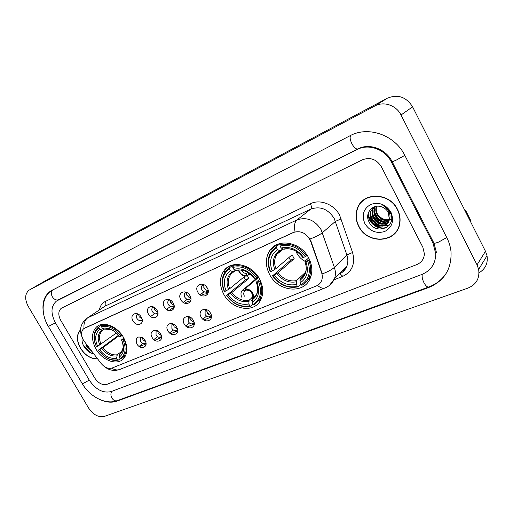 <?xml version="1.0" encoding="UTF-8"?>
<svg xmlns="http://www.w3.org/2000/svg" width="513" height="513" viewBox="0 0 513 513"><rect width="100%" height="100%" fill="white"/><g stroke="black" fill="none" stroke-linecap="round" stroke-linejoin="round"><path stroke-width="0.77" d="M223.758 294.25C231.523 309.339 253.146 313.597 260.213 300.862C263.836 294.302 263.599 286.979 259.495 278.899C252.12 264.541 232.344 259.809 224.45 270.05C219.308 276.956 219.077 285.023 223.758 294.25M269.626 274.545C278.091 291.57 303.651 294.571 310.089 278.578C312.815 272.018 312.327 265.093 308.627 257.795C300.689 241.86 277.854 237.885 269.864 250.466C265.259 257.712 265.183 265.74 269.626 274.545M96.021 349.103C102.446 360.658 117.317 365.923 123.659 358.593C128.045 353.098 127.974 346.012 123.441 337.33C117.201 326.031 102.985 320.728 96.476 327.012C91.34 332.539 91.186 339.907 96.021 349.103M167.45 310.089L167.058 309.012M145.07 340.44C149.11 347.077 140.459 350.591 136.843 343.87C135.066 337.554 137.118 335.617 142.986 338.048L145.07 340.44M141.639 337.214L140.729 337.753L140.716 341.434C142.364 343.665 144.012 344.197 145.654 343.037L145.923 342.658M160.64 333.957C164.731 340.703 155.798 344.332 152.149 337.49C148.039 330.827 156.914 327.037 160.64 333.957M157.17 330.693L156.061 331.315L156.048 335.034C157.748 337.323 159.44 337.849 161.14 336.605L161.473 336.092M176.716 327.256C180.858 334.123 171.631 337.868 167.95 330.911C163.788 324.133 172.952 320.215 176.716 327.256M172.477 324.203L171.887 324.671L171.874 328.429C173.631 330.782 175.382 331.289 177.132 329.955L177.524 329.295M193.33 320.33C197.524 327.326 187.989 331.193 184.27 324.107C180.057 317.214 189.528 313.167 193.33 320.33M189.829 317.015L188.233 317.816L188.22 321.606C190.041 324.03 191.856 324.524 193.664 323.081L194.1 322.235M210.51 313.174C214.755 320.292 204.892 324.293 201.134 317.079C196.877 310.064 206.668 305.876 210.51 313.174M207.015 309.846L205.117 310.743L205.117 314.552C207.008 317.053 208.887 317.521 210.753 315.963L211.228 314.911M141.299 317.207C145.391 323.947 136.67 327.704 133.008 320.875C128.898 314.219 137.561 310.294 141.299 317.207M138.061 314.065L137.035 314.591C136.157 315.591 136.125 316.88 136.939 318.464C138.536 320.657 140.164 321.209 141.832 320.112L142.191 319.618M156.991 310.262C161.133 317.117 152.13 321.003 148.43 314.052C144.268 307.281 153.214 303.228 156.991 310.262M153.733 307.095L152.489 307.691C151.611 308.723 151.572 310.032 152.387 311.615C154.035 313.873 155.715 314.411 157.433 313.238L157.869 312.597M173.208 303.087C177.402 310.07 168.097 314.084 164.359 307.005C160.146 300.118 169.393 295.924 173.208 303.087M169.95 299.906L168.456 300.573C167.571 301.638 167.533 302.959 168.341 304.549C170.04 306.864 171.778 307.396 173.554 306.133L174.054 305.312M189.964 295.674C194.209 302.779 184.59 306.928 180.82 299.72C176.555 292.711 186.11 288.383 189.964 295.674M186.732 292.487L184.943 293.231C184.064 294.321 184.026 295.655 184.827 297.245C186.591 299.63 188.386 300.143 190.227 298.784L190.778 297.752M207.303 288.005C211.6 295.238 201.647 299.534 197.838 292.192C193.523 285.055 203.404 280.573 207.303 288.005M204.116 284.824L201.987 285.638C201.115 286.761 201.077 288.114 201.878 289.691C203.699 292.147 205.566 292.647 207.464 291.179L208.06 289.896M208.887 316.906L211.388 317.496M192.093 323.915L194.241 324.466M175.818 330.693L177.652 331.199M160.043 337.246L161.595 337.714M144.749 343.588L146.038 344.011M205.373 292.044L208.131 292.769M188.463 299.566L190.836 300.233M172.079 306.838L174.119 307.447M156.202 313.86L157.933 314.418M140.812 320.657L142.268 321.151M145.711 341.863L142.941 339.696L142.357 337.605M161.326 335.534L158.241 333.296L157.683 330.956M177.44 328.974L174.042 326.685L173.516 324.107M194.081 322.177L190.355 319.862L189.887 317.04M211.17 315.136C209.554 315.206 208.233 314.431 207.214 312.808L206.784 309.858M142.05 318.977L139.196 316.797L138.625 314.386M157.78 312.199L154.625 309.955L154.092 307.287M174.022 305.171L170.547 302.888L170.079 299.97M190.733 297.893L187.001 295.584L186.585 292.487M207.932 290.364C206.329 290.416 205.02 289.64 204.014 288.03L203.635 284.83M84.395 341.543L83.382 340.029C80.894 335.278 80.964 331.52 83.606 328.756L293.327 232.472C300.926 230.26 306.691 233.184 310.628 241.245L321.574 272.595C322.536 275.455 322.542 278.149 321.58 280.675C320.561 283.163 318.817 284.92 316.354 285.946L112.116 368.013C108.288 369.116 104.601 367.571 101.055 363.377L84.395 341.543M139.44 346.628L145.872 343.973M154.791 340.292L161.217 337.644M170.637 333.751L177.056 331.109M187.008 326.999L193.414 324.357M203.93 320.016L210.311 317.38M207.521 294.231C205.123 293.551 203.174 293.975 201.68 295.501L201.538 295.61M190.721 300.708L186.411 302.131L184.93 303.279M173.683 307.383L168.86 310.666M80.547 329.782C76.405 334.399 76.366 340.536 80.419 348.199C85.196 355.535 90.942 359.106 97.656 358.92M358.709 226.336C367.27 244.804 397.261 243.22 399.8 223.335C400.557 218.583 399.781 213.927 397.479 209.355C389.572 192.51 363.525 191.766 357.676 207.566C355.188 213.735 355.528 219.987 358.709 226.336M393.452 234.46L395.472 232.735M358.363 206.656L359.587 204.168M84.113 328.371L295.058 231.78C293.93 226.021 294.565 222.071 296.976 219.93C306.652 216.666 314.693 219.91 321.1 229.67L334.373 267.369C335.701 271.345 335.739 275.122 334.502 278.694L329.564 285.292M84.196 346.525L89.14 352.021M308.858 237.423L310.897 241.007L322.247 273.91C327.961 271.768 332.001 269.588 334.373 267.369L346.878 254.961L334.194 218.416C328.025 208.983 320.215 205.886 310.763 209.124L104.896 306.223L87.37 318.002M381.332 166.706C376.523 159.242 370.232 156.933 362.473 159.78L61.233 308.294C58.206 311.109 58.046 315.123 60.746 320.349L94.732 378.01C98.349 383.307 102.414 385.41 106.941 384.333L416.787 264.586C421.5 262.56 424.039 258.988 424.405 253.864L422.853 247.247L381.332 166.706C376.523 159.242 370.232 156.933 362.473 159.78L61.233 308.294C58.206 311.109 58.046 315.123 60.746 320.349L94.732 378.01C98.349 383.307 102.414 385.41 106.941 384.333L416.787 264.586C421.5 262.56 424.039 258.988 424.405 253.864L422.853 247.247L381.332 166.706M363.217 200.301L361.441 202.263M84.305 346.461L90.371 352.732M86.146 345.396L91.846 351.309L86.146 345.396M80.535 330.032C76.559 334.623 76.559 340.664 80.535 348.147C85.241 355.381 90.91 358.92 97.541 358.767M82.234 337.573C81.625 340.427 82.227 343.441 84.029 346.621C86.607 350.719 89.846 353.117 93.757 353.81M90.326 349.315L86.857 344.993M365.41 198.775L363.364 200.487M397.274 209.445C389.444 192.766 363.646 192.042 357.875 207.701C355.419 213.799 355.759 219.981 358.901 226.252C367.372 244.521 397.03 242.963 399.569 223.309C400.32 218.596 399.556 213.979 397.274 209.445M391.861 218.929C386.36 220.93 381.621 219.423 377.658 214.428M389.187 220.205C383.916 221.327 379.8 219.333 376.831 214.229C375.644 211.683 375.471 209.047 376.318 206.335M389.277 219.846C384.141 220.757 380.152 218.73 377.299 213.78C376.176 211.388 375.965 208.887 376.664 206.29M388.687 221.526C382.993 223.572 378.414 221.744 374.945 216.031C373.695 213.331 373.56 210.567 374.548 207.746L375.08 206.598M388.828 221.212C383.224 223.02 378.754 221.141 375.42 215.575C374.169 212.882 374.035 210.125 375.022 207.303L375.369 206.521M388.001 222.693C382.038 225.765 377.049 224.155 373.041 217.858C371.778 215.146 371.643 212.369 372.637 209.535L374.15 206.899L370.7 211.337C369.706 214.184 369.841 216.98 371.111 219.705C374.746 228.33 387.956 228.061 389.329 219.641L388.36 212.536C386.828 209.721 384.551 207.816 381.531 206.816C372.637 203.494 364.653 213.248 368.764 221.359C374.997 236.147 397.383 227.342 390.483 213.036L390.136 212.318C388.488 209.227 386.071 206.944 382.897 205.469C385.872 207.175 387.982 209.496 389.226 212.427C390.22 214.947 390.265 217.3 389.354 219.493M388.187 222.418C382.275 225.22 377.388 223.553 373.522 217.403C372.258 214.691 372.124 211.914 373.118 209.086L374.343 206.829M387.379 223.476C381.319 227.381 376.061 225.97 371.598 219.243C370.328 216.518 370.194 213.729 371.181 210.881L373.387 207.489M364.89 223.63C369.886 231.318 376.523 233.934 384.801 231.466C392.291 227.259 394.337 220.84 390.951 212.215C385.789 204.341 379.049 201.744 370.719 204.437C363.396 208.829 361.453 215.223 364.89 223.63M368.873 216.467L371.553 220.545L368.873 216.467M376.446 225.143L381.435 227.894L376.446 225.143M382.179 228.182L383.557 228.644L382.179 228.182M395.286 232.588L397.056 230.587M387.52 226.906C379.28 231.055 367.635 222.777 368.321 212.966M389.354 225.015L383.083 225.983M381.608 225.739C375.702 224.046 372.008 220.244 370.521 214.325M383.365 223.854C377.574 222.161 373.932 218.416 372.451 212.626M385.103 221.982C379.421 220.295 375.843 216.621 374.362 210.946M387.084 227.24C379.043 231.087 367.84 223.277 368.071 213.793M389.2 225.22L382.23 226.137M380.21 225.662C375.369 223.88 372.162 220.596 370.598 215.826M381.954 223.758C377.235 221.988 374.099 218.782 372.547 214.145M383.673 221.873C379.088 220.115 376.023 216.986 374.471 212.485M103.959 356.016C108.903 359.76 113.706 361.12 118.368 360.094L120.132 358.715L119.221 357.157C124.024 353.566 124.851 347.917 121.703 340.215L121.549 339.869L123.857 338.067M118.368 360.094L117.522 359.78C110.5 360.895 104.133 357.689 98.425 350.161L99.593 349.661C104.697 356.304 110.372 359.164 116.618 358.228L117.265 354.778L122.318 350.873M118.952 335.752L102.991 347.622L99.593 349.661M98.425 350.161L118.541 335.245M121.934 335.688C115.733 327.544 108.936 324.203 101.542 325.672L101.471 326.685C108.525 325.325 115.015 328.512 120.946 336.265L122.254 335.451M103.453 324.325L101.542 325.672M124.268 338.856L122.928 339.689C126.544 348.391 125.608 354.733 120.125 358.715L120.972 359.036L123.171 357.285C126.98 352.694 127.23 346.634 123.922 339.119M120.946 336.265L119.715 336.791C114.437 329.974 108.66 327.127 102.388 328.262L101.471 326.685M121.703 340.215L122.928 339.689M116.618 358.228L117.522 359.78M102.388 328.262L104.357 329.057L110.59 329.506M123.12 347.788L121.113 352.668L119.356 354.823L119.221 357.157M98.9 327.845L99.817 329.417C95.187 333.181 94.463 338.817 97.637 346.326L96.47 346.826C92.821 338.375 93.635 332.046 98.9 327.845L98.977 326.832L97.752 327.749C93.648 331.917 92.956 337.676 95.681 345.037M98.977 326.832L102.414 324.408M117.843 334.438C113.437 329.968 108.942 328.179 104.357 329.057L102.831 330.167L99.817 329.417M97.637 346.326L116.387 333.008M255.878 278.008L256.378 278.444M260.328 280.553L258.61 281.727C262.31 291.859 260.501 299.412 253.178 304.395L252.191 302.599C258.61 298.111 260.219 291.384 257 282.413L256.308 282.15L259.681 279.245M255.179 296.476L252.511 298.829L252.191 302.599M252.999 304.068L250.62 306.197L249.793 305.774C240.828 307.441 233.126 303.972 226.675 295.373L228.189 294.719C233.966 302.311 240.841 305.402 248.799 303.991L249.126 300.227L253.178 296.668M247.324 275.609L248.927 278.322L231.85 292.487L228.189 294.719M226.675 295.373L245.528 279.797L243.931 277.033M258.552 300.842L261.309 298.72M257.539 277.123C250.491 267.78 242.232 264.182 232.761 266.324L232.774 267.44C241.815 265.439 249.703 268.883 256.436 277.764L258.116 276.635M235.012 264.573L232.761 266.324M253.178 304.395L254.012 304.812L259.341 299.675C262.451 294.231 262.573 288.03 259.706 281.086M226.432 295.308C233.171 304.337 241.232 307.967 250.62 306.197M256.436 277.764L254.833 278.456C248.824 270.646 241.809 267.574 233.781 269.254L232.774 267.44M257 282.413L258.61 281.727M248.799 303.991L249.793 305.774M233.781 269.254L236.551 270.422C240.013 269.562 243.643 270.146 247.446 272.185M254.108 278.283L254.833 278.456M233.101 264.894L231.389 266.311M229.414 267.837L225.887 270.864C221.513 276.642 220.988 283.509 224.303 291.48L224.54 291.538C220.763 281.74 222.392 274.211 229.426 268.947L229.414 267.837L233.261 264.862M229.426 268.947L230.427 270.761C224.232 275.475 222.777 282.176 226.053 290.884L224.54 291.538M235.48 270.178L233.319 271.871L230.427 270.761M226.053 290.884L229.721 288.652L245.073 276.097M245.528 279.797L248.927 278.322M295.924 251.126L296.95 253.377C298.848 256.827 301.522 259.45 304.972 261.252M309.461 259.469L307.595 260.803C311.301 271.46 309.127 279.476 301.08 284.837L300.06 282.952C307.127 278.123 309.05 270.992 305.838 261.553L304.902 261.335L308.679 257.892M303.863 275.686L300.24 279.078L300.06 282.952M300.804 284.324L298.2 286.805L297.38 286.344C287.671 288.229 279.457 284.677 272.743 275.686L274.391 274.981C280.412 282.913 287.735 286.074 296.367 284.471L296.552 280.605L305.581 272.185M276.443 247.734L276.392 246.586L271.396 251.261C267.523 257.289 267.132 264.086 270.229 271.64L270.55 271.672C266.741 261.386 268.709 253.403 276.443 247.734L277.475 249.632C270.665 254.711 268.902 261.816 272.198 270.96L275.949 268.665L292.089 254.794L294.186 258.667L278.136 272.685L274.391 274.981M272.743 275.686L290.499 260.271L288.915 257.52M280.816 243.322L281.368 243.797L282.272 243.066M308.736 278.161L310.66 276M307.152 280.72L310.423 277.783M306.492 255.981C299.143 246.202 290.332 242.521 280.047 244.932L280.098 246.086C289.916 243.829 298.329 247.349 305.357 256.641L307.172 255.378M282.368 243.053L280.047 244.932M301.08 284.837L301.894 285.299C305.075 283.522 307.447 280.938 309.025 277.552C311.353 272.159 311.256 266.35 308.73 260.136M272.416 275.654C279.425 285.087 288.017 288.806 298.2 286.805M305.357 256.641L303.606 257.398C297.335 249.228 289.845 246.086 281.13 247.991L280.098 246.086M305.838 261.553L307.595 260.803M296.367 284.471L297.38 286.344M281.13 247.991L283.862 249.286C288.582 248.132 293.282 249.183 297.963 252.447M302.638 257.257L303.606 257.398M280.124 243.489L277.116 246.003M276.392 246.586L280.278 243.451M272.198 270.96L270.55 271.672M282.682 248.92L280.29 250.883L277.475 249.632M290.499 260.271L294.186 258.667M169.976 301.08L172.932 304.966M187.226 299.348L183.25 302.413M186.482 294.154L189.098 297.559M204.136 291.756L200.192 294.834M205.777 286.036L207.297 287.992M203.623 287.12L205.707 289.807M207.688 291.006L208.259 291.204M225.662 271.14L223.835 271.191M225.374 271.512L224.046 271.582M238.769 270.062C240.264 273.98 242.873 275.84 246.586 275.641L246.804 276.032C243.643 276.385 241.084 275 239.116 271.877L238.385 270.094M241.418 270.146L241.591 270.486C242.822 272.486 244.464 273.455 246.516 273.391L247.766 272.371M246.586 275.641L246.516 273.391M248.542 272.865L248.824 275.154L249.978 273.91M246.804 276.032L248.6 274.564M248.606 274.756L249.632 273.634M189.823 318.323L192.817 321.984M206.765 311.686L209.368 314.822M211.048 315.719L211.414 315.848M241.969 297.566C240.674 295.033 240.668 292.776 241.944 290.788L258.257 276.853M252.832 299.547C253.884 297.611 253.807 295.469 252.601 293.109C250.633 289.999 248.08 288.601 244.938 288.922L258.597 277.379M246.208 289.877L244.38 291.557C243.521 292.917 243.534 294.462 244.412 296.187M251.351 300.535C253.409 298.713 253.711 296.29 252.268 293.25C250.447 290.364 248.074 289.05 245.156 289.313L246.817 290.211C248.856 290.172 250.485 291.147 251.716 293.128C252.569 294.808 252.601 296.322 251.8 297.668M244.829 291.051L242.95 289.768M244.938 288.922L245.156 289.313M369.322 218.621C371.739 222.834 375.202 225.835 379.723 227.625M381.255 228.138L384.096 228.721M470.992 221.052L465.573 210.439L465.144 210.997M470.626 221.853L471.043 221.289M465.573 210.439L464.823 210.349M433.017 243.194L391.304 161.928C385.109 149.232 368.571 143.371 357.151 149.507L56.462 301.067C50.87 306.12 50.537 313.392 55.462 322.882L89.3 380.178C95.751 389.643 103.049 393.433 111.193 391.566L421.898 274.442C430.907 270.62 435.537 263.765 435.793 253.858L433.017 243.194L433.594 242.463M401.025 114.995C396.331 105.242 383.679 101.003 374.811 106.018L29.138 290.134C24.816 293.757 24.534 299.22 28.298 306.517L88.531 407.95C93.225 414.805 98.509 417.627 104.376 416.409L467.894 288.126C476.276 284.587 479.86 278.341 478.655 269.402L477.045 264.849L401.025 114.995L412.593 106.826C406.206 96.835 397.761 93.982 387.251 98.265L47.497 279.547M479.014 272.82C485.478 268.895 488.145 263.188 487.017 255.698L485.478 251.293L412.593 106.826M100.221 399.71C106.294 402.404 111.834 402.891 116.836 401.172L428.676 287.524C444.187 281.053 451.645 269.197 451.042 251.947C450.561 247.035 449.157 242.29 446.829 237.692L404.853 155.433C394.927 134.906 368.116 125.691 350.02 135.753L50.383 291.204C44.169 295.789 41.848 303.036 43.432 312.943M358.164 206.527L357.817 207.444M99.458 309.826C100.131 305.876 102.055 303.106 105.229 301.503L310.397 203.725C311.583 206.239 311.705 208.041 310.763 209.124L296.976 219.93L87.806 317.778C84.812 320.009 83.555 323.556 84.049 328.416M310.397 203.725C319.99 198.826 334.13 204.289 339.644 215.261L352.566 252.505C355.445 263.733 352.2 271.666 342.825 276.308L333.95 279.867M317.521 285.382C320.349 287.896 322.857 288.748 325.062 287.947C329.391 286.158 332.539 283.073 334.502 278.694L346.935 265.978C348.16 262.489 348.147 258.821 346.878 254.961L352.566 252.505M325.062 287.947L119.83 369.431C117.259 370.392 114.566 369.963 111.744 368.148M309.961 239.026C315.777 236.852 319.926 234.742 322.414 232.684L335.457 221.34L341.216 218.91M82.118 337.233C79.124 330.141 80.483 323.992 86.197 318.797L104.896 306.223C106.12 305.12 106.236 303.549 105.229 301.503M338.965 274.134L339.131 274.064C342.864 272.499 345.467 269.8 346.935 265.978L342.498 272.121M339.901 273.73L342.825 276.308M84.536 346.326C86.537 349.5 89.07 351.873 92.122 353.444M84.087 346.583L87.55 350.834M85.921 345.531L92.282 351.88M102.991 347.622C107.288 353.098 112.046 355.483 117.265 354.778M119.356 354.823C123.486 351.617 124.21 346.66 121.53 339.946M101.798 348.385C106.294 354.15 111.283 356.65 116.752 355.894M101.786 330.205C97.784 333.546 97.137 338.49 99.849 345.05M102.901 330.115L102.19 330.686C99.028 334.008 98.643 338.542 101.042 344.287M252.511 298.829L255.916 295.45C257.436 292.981 257.981 290.057 257.558 286.684M231.85 292.487C236.724 298.733 242.482 301.317 249.126 300.227M254.166 278.373C248.888 271.621 242.739 268.927 235.717 270.306M252.12 300.022C257.654 296.027 259.059 290.127 256.333 282.31M230.632 293.301C235.73 299.881 241.764 302.587 248.734 301.42M232.37 271.8C227.009 275.968 225.72 281.855 228.503 289.46M235.698 270.293L231.01 273.993C227.971 278.104 227.541 282.99 229.721 288.652M300.24 279.078L304.927 273.878C306.402 270.659 306.601 267.081 305.524 263.15M278.136 272.685C283.214 279.207 289.351 281.849 296.552 280.605M302.734 257.385C297.226 250.325 290.659 247.574 283.041 249.138M299.906 280.297C305.992 276 307.678 269.742 304.959 261.521M276.917 273.512C282.227 280.38 288.659 283.15 296.213 281.823M279.386 250.774C273.493 255.256 271.941 261.495 274.724 269.485M283.093 249.164L276.892 254.294L280.29 250.883L276.892 254.294C274.256 258.552 273.942 263.342 275.949 268.665M350.668 135.426C349.68 137.202 350.097 139.991 351.912 143.794C354.105 147.654 356.112 149.366 357.933 148.917C369.123 142.864 385.712 148.744 391.983 161.371L391.304 161.928M404.821 155.368L396.549 159.96C392.881 161.672 391.361 162.14 391.983 161.371M446.752 237.545L438.615 242.091C434.857 243.495 433.19 243.63 433.607 242.482L392.169 161.73M447.144 271.794C442.828 278.963 436.71 284.016 428.797 286.966C427.323 287.28 425.719 285.882 423.988 282.766C422.379 279.431 421.801 276.61 422.27 274.295M428.797 286.966L117.118 400.685C115.162 401.23 113.437 400.371 111.949 398.107C110.661 395.645 110.577 393.4 111.693 391.374M48.434 326.55L82.08 383.365L83.574 383.269L89.268 380.127M51.659 290.448C41.418 297.033 40.514 313.597 48.363 326.435L55.449 322.857M52.627 289.948C51.011 291.717 50.922 294 52.352 296.809C54.231 299.56 56.347 300.515 58.7 299.688L357.933 148.917M387.251 98.265L374.811 106.018M485.478 251.293L477.045 264.849M47.876 279.335L29.523 289.916M429.169 286.831L428.676 287.524M117.624 400.506L116.836 401.172M358.048 148.86L357.151 149.507M58.86 299.605L57.597 300.381M154.362 339.997L154.124 339.337M142.896 343.415L139.113 346.403M189.451 323.043L185.783 326.044M173.227 329.955L169.553 332.924M157.517 336.637L153.836 339.568M170.38 306.492L166.481 309.454M154.535 313.603L150.623 316.54M161.512 336.304L161.14 336.605M177.581 329.59L177.132 329.955M194.19 322.651L193.664 323.081M211.35 315.463L210.753 315.963M142.223 319.817L141.832 320.112M157.914 312.879L157.433 313.238M174.119 305.703L173.554 306.133M190.874 298.284L190.227 298.784M208.201 290.602L207.464 291.179M202.699 285.093L201.987 285.638M185.565 292.756L184.943 293.231M169.001 300.169L168.456 300.573M152.977 307.338L152.489 307.691M137.465 314.277L137.035 314.591M205.867 310.128L205.117 310.743M188.893 317.284L188.233 317.816M156.58 330.904L156.061 331.315M141.19 337.394L140.729 337.753M207.669 292.743L206.155 293.943M98.342 325.704L96.476 327.012M277.373 244.412L269.864 250.466M229.555 266.119L224.45 270.05M119.83 369.431C114.271 371.316 109.231 370.431 104.716 366.776M339.131 273.961L339.51 273.807M375.022 207.303L374.548 207.746M373.118 209.086L372.637 209.535M371.181 210.881L370.7 211.337M125.82 355.201L123.171 357.285M104.428 329.083L102.831 330.167M261.771 297.495L259.341 299.675M311.16 275.519L309.025 277.552M187.162 299.323L183.205 302.375M204.059 291.724L200.134 294.795M206.534 316.136L202.853 319.208M244.38 291.557L246.304 289.928M465.612 210.381L471.075 221.225M57.834 300.214L58.7 299.688M117.118 400.685C105.646 405.065 89.884 396.793 82.234 383.615M434.004 243.252L436.55 252.858M487.017 255.698L478.655 269.402M51.556 290.505L50.383 291.204M58.642 299.714L57.347 300.515"/></g></svg>
